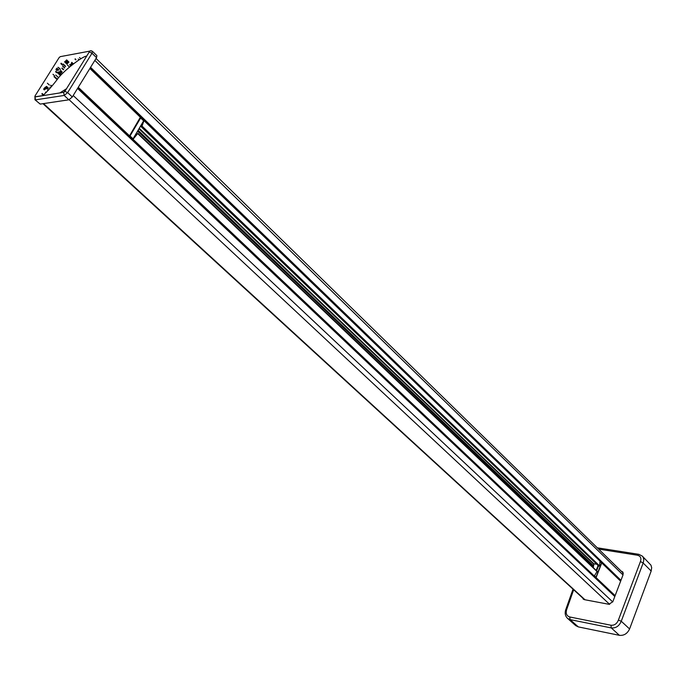 <?xml version="1.0" encoding="UTF-8"?>
<svg xmlns="http://www.w3.org/2000/svg" width="686" height="686" viewBox="0 0 686 686"><rect width="100%" height="100%" fill="white"/><g stroke="black" fill="none" stroke-linecap="round" stroke-linejoin="round"><path stroke-width="1.03" d="M75.914 59.442L75.288 58.833M43.587 94.814L42.146 93.485M41.855 93.948L43.064 95.071M62.503 64.501L61.123 63.189M60.831 63.652L62.014 64.767M74.971 59.099L75.829 59.931M71.798 62.349L73.188 63.687M43.475 94.9L42.172 93.69M62.4 64.578L61.148 63.386M71.533 62.675L72.973 64.055M600.01 561.259L601.759 562.94L596.074 577.603L595.319 577.826M56.638 72.716L55.566 71.704M77.87 87.937L128.977 136.3L129.543 135.845L140.51 116.997L89.986 68.274M621.353 571.284L622.699 571.901L623.094 574.714L612.83 601.708L608.928 604.289L584.215 599.624L582.414 597.772M573.668 589.754L566.542 609.923C565.641 613.601 566.696 615.951 569.732 616.971L610.96 625.238C614.382 625.512 616.851 623.806 618.378 620.118L621.259 621.233L643.365 562.426L643.785 559.69L643.142 557.255L642.276 556.072L638.812 554.314M618.378 620.118L640.432 561.56C641.573 558.19 640.578 556.08 637.44 555.223L598.629 549.1M582.826 598.141L583.34 599.264M622.879 572.107L621.49 571.309M566.542 609.923L565.616 610.051M573.024 589.163L565.676 609.888C564.647 613.267 565.247 616.079 567.459 618.318L570.075 619.604L569.732 616.971M640.432 561.56L643.151 562.983L651.168 571.044L651.683 567.656L650.945 565.144L642.276 556.072M610.96 625.238L611.295 627.93C615.857 628.325 619.175 626.086 621.259 621.233L629.585 628.959L651.168 571.044M567.459 618.318L575.726 625.623L578.307 626.893L619.407 635.33C623.968 635.759 627.364 633.632 629.585 628.959M66.448 88.76L63.687 92.318L34.952 96.94L35.561 99.856L64.192 95.448L67.648 92.61L92.001 53.225L92.37 51.236L96.889 55.66L96.537 57.65L72.304 96.975L67.648 92.61L64.87 91.367L89.257 51.965L89.146 51.244L60.248 56.655L59.133 57.581L34.952 96.066L35.029 96.803L42.815 95.586C47.214 91.641 52.007 86.29 57.204 79.525C62.452 71.593 82.543 56.012 86.65 56.115L89.257 51.965M64.87 91.367L63.652 92.387L64.192 95.448L68.857 99.804L40.191 104.092L34.935 99.727L35.029 96.803M68.857 99.804L72.304 96.975M34.935 99.727L40.191 104.092M141.084 125.109L141.162 126.739L142.002 126.198L143.991 120.607L600.018 561.157L599.581 565.873L142.045 126.095M598.801 565.984L599.581 565.873M137.62 131.077L593.013 566.07L593.579 565.83L138.083 130.297M600.018 561.157L143.991 120.607M593.596 565.727L593.879 563.841L596.743 564.192M140.484 117.306L143.434 120.17M597.069 571.507L594.308 576.034L133.041 139.309L137.706 133.59L597.343 571.85M134.85 135.982L137.706 133.59M133.041 139.309L132.364 139.867M593.784 576.377L594.308 576.034M72.776 64.201L71.576 63.052M94.84 60.394L622.999 574.954M69.723 64.776L70.787 65.787M71.558 65.161L70.632 64.27M69.406 66.954L67.442 65.084M620.881 580.227L90.561 67.339M80.871 58.79L79.542 57.504M79.104 59.828L78.23 58.987M77.569 88.434L614.725 596.443M612.744 601.939L73.213 95.508M69.132 99.744L609.631 604.332M585.038 599.787L43.518 103.595M48.457 88.16L46.597 86.427M50.112 87.139L50.61 87.602M51.622 86.367L50.678 85.493M47.831 89.703L48.38 90.209M50.301 87.971L49.855 87.559M68.96 62.083L66.645 59.871M62.092 67.974L63.644 69.44M64.544 67.991L62.58 66.122M63.386 69.852L61.834 68.386M56.947 72.287L56.012 71.395M60.394 69.217L58.919 67.811M72.339 64.544L71.318 63.566M90.166 67.983L620.684 580.716M614.776 596.288L77.689 88.237M50.798 85.175L51.819 86.119M48.054 90.569L47.497 90.055M68.446 62.589L66.088 60.334M62.658 65.813L64.698 67.751M44.779 89.592L43.93 88.811M67.983 63.069L65.727 60.908M63.395 64.63L65.436 66.568M56.218 68.874L57.727 70.298M43.835 89.051L44.607 89.763M45.542 92.147L46.082 92.644M65.35 61.286L67.631 63.464M64.518 61.8L67.022 64.201M65.59 66.328L63.464 64.304M60.248 69.346L58.036 67.254M58.559 70.101L56.775 68.411M44.358 89.926L43.681 89.3M46.159 92.567L45.653 92.096M67.099 64.107L64.63 61.757M63.215 64.012L65.607 66.293L63.215 64.012M58.885 70.023L56.929 68.171M596.074 577.603L615.042 595.568M620.538 581.085L601.759 562.94M595.645 577.878L614.862 596.057M620.598 580.939L601.776 562.752M595.577 577.569L594.933 577.458M594.908 577.432L595.542 577.543L594.11 576.231M601.476 563.069L595.971 577.269L594.591 575.966L594.136 576.206M600.173 561.44L601.519 562.949L600.156 561.628L599.916 562.237M598.501 565.881L596.597 570.803M594.865 575.262L594.436 575.854M593.218 567.579L593.287 566.122L593.261 567.622M601.562 563.009L599.984 561.517M598.098 565.496L596.185 570.409M593.339 567.691L593.484 565.993M52.968 74.268L54.477 75.683M55.96 69.68L56.844 70.512M45.25 87.156L46.982 88.768M56.175 69.286L57.341 70.392M49.401 85.09L47.368 83.195M54.357 76.36L57.435 79.25M58.516 77.655L55.729 75.031M60.051 75.194L57.272 72.57M45.01 89.36L43.981 88.4M57.127 79.61L53.997 76.669M57.941 72.021L60.514 74.448M46.211 86.633L48.123 88.408M45.868 88.948L44.616 87.782M60.9 73.839L58.807 71.867M45.653 87.096L47.385 88.7M61.483 72.896L59.853 71.353M61.731 72.502L60.222 71.078M78.264 87.302L129.543 135.845M140.527 117.443L89.866 68.463M143.546 120.993L132.904 139.078L132.321 139.121L132.878 138.675L130.023 135.965L129.465 136.42L132.321 139.121L131.652 139.198M132.338 139.138L131.772 139.309M140.767 117.675L143.511 120.616L140.69 117.898L130.023 135.965L129.62 135.717M143.657 120.839L140.287 117.64M129.302 136.128L128.797 136.497M637.44 555.223L638.417 554.262L597.763 547.874M578.307 626.893L570.075 619.604L611.295 627.93L619.407 635.33M96.537 57.65L92.001 53.225L89.3 51.956C89.454 50.747 90.483 50.507 92.37 51.236M66.431 88.777L59.871 92.919L63.687 92.318M34.866 97.146L34.952 96.066M89.146 51.244L91.032 50.67M593.879 563.841L139.241 128.325M138.975 128.779L593.622 564.081M96.04 58.447L623.325 573.213M69.62 64.724L70.752 65.813M42.969 103.672L584.506 599.684M77.724 88.177L614.793 596.245M46.502 86.402L48.423 88.185M55.918 71.378L56.921 72.322M58.696 67.768L60.308 69.295M43.904 88.708L44.813 89.557M45.473 92.13L46.056 92.67M601.708 562.631L620.616 580.896M601.545 563.052L596.014 577.329M56.149 69.175L57.418 70.375M60.608 70.401L62.143 71.85M90.02 68.214L140.51 116.997M141.162 126.739L598.887 566.25M137.594 131.12L593.013 566.07M597.352 571.515L137.817 133.213"/></g></svg>

